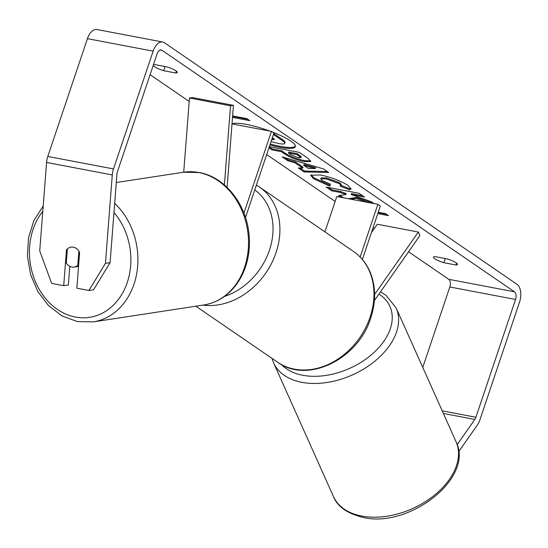 <?xml version="1.0" encoding="UTF-8"?>
<svg xmlns="http://www.w3.org/2000/svg" width="548" height="548" viewBox="0 0 548 548"><rect width="100%" height="100%" fill="white"/><g stroke="black" fill="none" stroke-linecap="round" stroke-linejoin="round"><path stroke-width="0.82" d="M230.53 105.791L233.441 105.346L192.375 97.544L189.464 97.989L230.53 105.791L224.406 184.957M189.464 97.989L183.717 172.209M243.935 213.104L271.438 131.383L273.911 133.075L245.504 217.494M232.01 123.889L271.438 131.383M233.441 105.346L227.091 187.402M371.393 232.647L377.284 224.242L418.35 232.044L419.926 235.565L374.4 300.53M362.365 259.464L380.353 206.014L377.88 204.315L360.139 257.026M324.916 231.866L336.815 196.513L377.88 204.315M418.35 232.044L374.62 294.44M269.917 144.946A34.051 6.727 -161.4 0 0 295.351 146.686A34.051 6.727 -161.4 0 0 290.783 141.089A34.051 6.727 -161.4 0 0 272.404 132.041M269.863 131.082A34.051 6.727 -161.4 0 0 232.01 123.848M110.093 262.656L93.564 289.755L88.906 290.467L105.435 263.369L110.093 262.656L116.936 174.223A6.055 3.398 -79.2 0 1 117.457 171.654L157.098 53.868A6.055 3.398 -79.2 0 1 161.201 49.95A6.055 3.398 -79.2 0 1 161.961 50.272L514.469 291.803A6.055 3.398 -79.2 0 1 515.545 299.468L475.904 417.254A6.055 3.398 -79.2 0 1 474.828 419.439L457.169 444.634M150.097 74.679L189.197 101.469M266.684 154.557L335.143 201.465M373.126 227.495L374.394 228.358M408.568 251.772L448.757 279.316A6.055 3.398 -79.2 0 1 449.833 286.981L422.768 367.413M350.953 199.198L356.2 198.355L366.9 202.226M374.037 203.582L371.318 201.719L351.172 194.519L364.502 197.047L359.015 193.286L326.156 187.046L331.65 190.807L340.144 192.423L345.857 194.499L338.637 195.595L341.185 197.342M302.702 168.085L295.03 162.831L287.803 160.769L282.138 156.886L323.402 168.873L328.656 172.476L304.154 171.969L298.304 167.962L302.702 168.085L303.017 167.147L295.345 161.893L295.03 162.831M153.392 64.876A10.097 1.993 18.6 0 1 154.748 64.589L166.839 66.89A10.097 1.993 18.6 0 1 175.929 70.822A10.097 1.993 18.6 0 1 177.285 72.48A10.097 1.993 18.6 0 1 175.75 72.994L163.66 70.699A10.097 1.993 18.6 0 1 153.221 65.39M443.887 262.698L455.97 264.999A10.097 1.993 -161.4 0 0 457.505 264.485A10.097 1.993 -161.4 0 0 456.148 262.821A10.097 1.993 -161.4 0 0 447.058 258.889L434.975 256.594A10.097 1.993 -161.4 0 0 433.441 257.108A10.097 1.993 -161.4 0 0 443.887 262.698L445.277 258.553M378.264 212.234L385.511 213.61L388.477 215.645L377.798 213.617M232.626 115.916L246.888 118.628L249.854 120.663L232.51 117.368M269.335 146.665L299.27 152.358L307.757 158.173L310.826 161.502L304.352 161.598C296.16 159.858 289.378 157.166 284.008 153.522L281.295 151.659L271.904 149.871L268.945 147.844M329.725 186.142L313.538 178.723L310.641 175.237L320.409 174.976C331.376 177.299 340.548 180.765 347.932 185.375L351.069 188.937L349.487 189.827L340.048 185.991L340.959 185.423L339.568 183.758L326.163 178.867L320.751 178.901L322.019 180.422L330.478 184.244L329.725 186.142L330.04 185.203L313.853 177.785L310.942 174.819M455.97 264.999L456.594 263.15M175.75 72.994L176.374 71.144M105.435 263.369L112.278 174.935A14.138 7.925 -79.2 0 1 113.498 168.935L153.139 51.149A14.138 7.925 -79.2 0 1 162.708 42.011A14.138 7.925 -79.2 0 1 164.489 42.771L516.99 284.296A14.138 7.925 -79.2 0 1 519.504 302.181L479.863 419.967A14.138 7.925 -79.2 0 1 477.349 425.07L458.628 451.778M69.802 266.362L68.363 284.967L63.705 285.679L51.649 283.391L39.73 250.881L46.573 162.448A14.138 7.925 -79.2 0 1 47.792 156.454L87.433 38.668A14.138 7.925 -79.2 0 1 97.003 29.53L162.708 42.011M88.906 290.467L76.85 288.18L79.618 252.409A10.097 8.199 -98.7 0 0 73.35 247.189A10.097 8.199 -98.7 0 0 71.055 247.141A10.097 8.199 -98.7 0 0 66.472 249.915L63.705 285.679M67.315 249.785L66.472 249.915M163.66 70.699L165.058 66.548M270.233 144.008A34.051 6.727 -161.4 0 0 295.427 146.186M273.753 133.548L281.788 139.055C284.734 141.103 285.7 142.35 284.679 142.802M273.438 134.486L281.473 139.993C284.419 142.042 285.378 143.288 284.364 143.74C283.659 144.186 281.693 144.103 278.453 143.487L271.061 141.548M285.022 142.446L284.364 143.74M378.113 212.679L386.463 214.261M232.585 116.382L247.84 119.279M295.345 161.893L288.118 159.831L287.803 160.769M288.118 159.831L285.063 157.735M327.238 171.503L304.469 171.031L304.154 171.969M304.469 171.031L300.064 168.01M315.258 168.606L315.573 167.667L304.072 164.386L303.756 165.325L308.168 168.346L315.258 168.606L303.756 165.325M310.771 160.954L304.667 160.66C296.475 158.92 289.693 156.228 284.323 152.584L281.61 150.721L281.295 151.659M281.61 150.721L272.226 148.94L271.904 149.871M272.226 148.94L269.26 146.905M300.941 157.756L301.256 156.817L297.427 153.728L288.741 152.077L288.426 153.015L291.029 154.796L298.537 157.776L300.941 157.756L297.112 154.666L288.426 153.015M297.427 153.728L297.112 154.666M348.412 198.712L356.515 197.424L356.2 198.355M356.515 197.424L373.024 203.39M340.013 195.389L343.514 197.787M328.492 187.491L331.965 189.868L340.459 191.485L346.172 193.567L345.857 194.499M340.459 191.485L340.144 192.423M331.965 189.868L331.65 190.807M362.488 195.67L351.487 193.581L351.172 194.519M351.069 188.416L349.802 188.889L349.487 189.827M349.802 188.889L340.993 185.306M340.959 185.423L341.274 184.484L339.89 182.82L326.478 177.929L321.066 177.963L320.751 178.901M330.43 184.224L330.04 185.203M271.76 139.473L274.507 139.569L272.37 137.664M272.075 138.534L274.007 138.836M66.287 263.129A10.097 8.199 -98.7 0 0 71.815 267.061A10.097 8.199 -98.7 0 0 74.11 267.102A10.097 8.199 -98.7 0 0 77.782 265.314L78.885 251.121A10.097 8.199 -98.7 0 0 73.35 247.189A10.097 8.199 -98.7 0 0 71.055 247.141A10.097 8.199 -98.7 0 0 67.383 248.936L66.287 263.129M78.624 265.184L77.782 265.314M456.005 441.626A67.144 43.326 155.9 0 1 433.571 495.878A67.144 43.326 155.9 0 1 361.79 516.072A67.144 43.326 155.9 0 1 333.451 496.515L273.548 362.776A67.144 43.326 -24.1 0 0 301.886 382.333A67.144 43.326 -24.1 0 0 373.668 362.139A67.144 43.326 -24.1 0 0 396.101 307.887L456.005 441.626C474.541 477.938 409.274 528.347 363.324 517.497C347.233 513.51 337.28 506.516 333.451 496.515M378.908 294.091A62.095 40.073 155.9 0 1 377.832 348.679A62.095 40.073 155.9 0 1 302.784 375.284A62.095 40.073 155.9 0 1 281.617 364.667M160.372 49.971L161.961 50.272M448.757 279.316L514.469 291.803M443.394 413.466L474.828 419.439M442.222 410.849L475.904 417.254M449.833 286.981L515.545 299.468M46.573 162.448L112.278 174.935M47.792 156.454L113.498 168.935M87.433 38.668L153.139 51.149M281.788 139.055L281.473 139.993M304.667 160.66L304.352 161.598M284.323 152.584L284.008 153.522M304.763 160.68L304.448 161.619M300.003 155.488L299.688 156.427M313.853 177.785L313.538 178.723M339.89 182.82L339.568 183.758M326.478 177.929L326.163 178.867M326.382 177.915L326.067 178.854M272.582 138.637L272.267 139.576M272.678 138.658L272.363 139.596M42.785 211.364A62.095 50.437 -98.7 0 0 32.798 274.527A62.095 50.437 -98.7 0 0 75.425 317.073A62.095 50.437 -98.7 0 0 126.65 284.2A62.095 50.437 -98.7 0 0 113.97 212.528M183.518 172.243L199.335 172.552C224.221 176.846 245.326 202.698 248.765 231.996C249.97 241.36 249.58 250.525 247.586 259.485C245.381 269.198 241.49 277.761 235.907 285.172C227.365 296.235 216.672 302.839 203.815 304.983A67.144 54.54 -98.7 0 0 248.463 239.688A67.144 54.54 -98.7 0 0 198.78 172.538A67.144 54.54 -98.7 0 0 183.518 172.243L116.299 182.518M114.683 203.383A67.144 54.54 81.3 0 1 136.671 273.788A67.144 54.54 81.3 0 1 93.208 321.895L203.815 304.983M195.835 306.202L277.507 362.16A67.144 53.992 -55.6 0 0 370.078 317.155A67.144 53.992 -55.6 0 0 353.412 251.388L259.341 186.936A67.144 53.992 124.4 0 1 276.014 252.703A67.144 53.992 124.4 0 1 202.938 305.113M224.502 296.406A62.095 49.937 -55.6 0 0 269.431 250.224A62.095 49.937 -55.6 0 0 254.779 189.937M396.101 307.887L386.128 295.406L380.518 291.796M271.959 358.358L273.548 362.776M43.203 206.034L33.935 220.46L28.544 237.585L27.4 256.067L30.565 274.507L37.805 291.481L48.58 305.688L62.109 316.011L77.391 321.587L93.208 321.895M78.528 266.431L74.11 267.102M277.507 362.16C307.243 384.326 358.378 359.2 370.756 317.984C376.154 301.434 375.894 286.022 369.982 271.746C366.256 263.246 360.735 256.464 353.412 251.388M259.341 186.936L256.409 185.087"/></g></svg>
